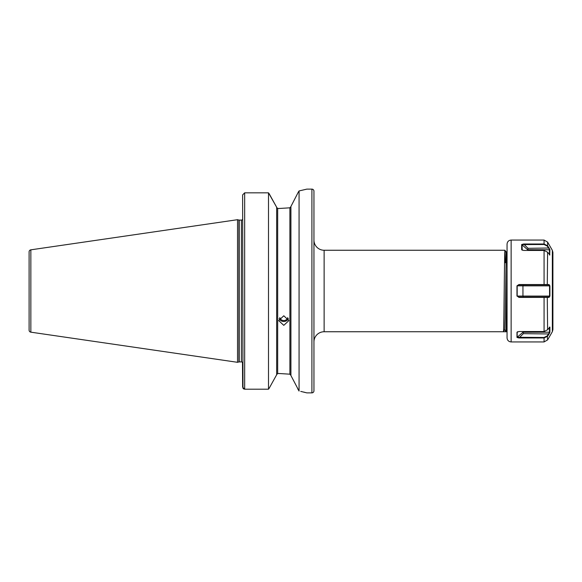 <?xml version="1.0" encoding="UTF-8"?>
<svg xmlns="http://www.w3.org/2000/svg" width="582" height="582" viewBox="0 0 582 582"><rect width="100%" height="100%" fill="white"/><g stroke="black" fill="none" stroke-linecap="round" stroke-linejoin="round"><path stroke-width="0.87" d="M287.755 317.59A4.074 3.827 0 0 1 279.818 317.59M288.439 318.66A5.093 4.787 0 0 1 279.134 318.66M283.79 315.779L278.691 320.617L283.79 325.353L288.883 320.617L283.79 315.779M298.406 191.936L290.92 206.479L290.92 375.521L299.068 391.053L299.068 190.947L298.406 191.936M290.614 207.432L290.92 206.632L289.901 207.818L279.607 208.458L289.901 207.818L289.901 374.182L279.607 373.542L289.901 374.182L290.92 375.368M504.565 262.773L507.053 262.424L507.053 244.134L507.053 337.866C507.3 340.339 508.653 341.699 511.134 341.94L511.134 240.06C508.653 240.301 507.3 241.661 507.053 244.134M313.945 341.94A10.185 10.185 0 0 1 324.13 331.747L503.437 331.74C503.939 334.264 504.449 247.736 504.958 250.253L324.13 250.253L324.13 331.747M313.945 240.06A10.185 10.185 0 0 0 324.13 250.253M507.053 330.772L506.493 331.74L507.053 306.787M506.486 331.747L506.02 331.747L507.053 269.313M503.445 331.718L504.725 329.507L506.02 331.747L503.43 331.747L504.732 329.499L505.103 318.23L506.26 252.501L504.965 250.26L505.351 262.664M300.719 391.388L306.809 392.872L311.908 392.872A2.037 2.037 0 0 0 313.945 390.835L313.945 191.165A2.037 2.037 0 0 0 311.908 189.128L306.809 189.128L299.068 190.947M30.846 332.169L30.846 249.831A2.037 2.037 0 0 0 29.1 251.853L29.1 330.147A2.037 2.037 0 0 0 30.846 332.169L237.536 362.31L238.904 361.946A1.222 1.222 0 0 1 239.217 361.902L241.406 361.902A1.222 1.222 0 0 1 242.498 362.571L242.629 362.106M242.629 219.349L242.629 219.894L242.498 219.429A1.222 1.222 0 0 1 241.406 220.098L239.217 220.098A1.222 1.222 0 0 1 238.904 220.054L237.536 219.69L237.536 362.31M30.846 249.831L237.536 219.69M279.607 208.458L277.672 208.458L276.654 207.388L277.672 208.458L277.672 373.542L276.654 374.612L277.672 373.542L279.607 373.542M242.985 388.303L242.629 194.897L244.666 192.838L268.506 192.838L276.654 207.236L269.044 193.515M242.498 362.571L242.629 387.146L244.666 389.198L243.64 388.922M268.506 389.198L269.117 388.354L268.506 389.198L244.666 389.198L268.506 389.198L268.506 192.838M276.654 374.764L269.117 388.354L276.654 374.764L276.654 207.236M243.574 388.878L243 388.325M297.598 388.485L298.406 390.064M304.844 392.355L303.731 392.079M506.26 252.501L506.609 262.482M549.488 254.923L549.43 249.336L547.276 246.113L544.075 244.498L522.032 244.571L522.192 250.165M549.903 249.78L527.634 249.707L528.056 248.318L549.066 248.005L549.903 249.78L549.677 255.047M516.976 296.1L516.976 285.835L518.962 284.533L549.066 284.554L549.903 285.857L549.903 296.085L549.066 297.387L518.962 297.409L517.172 296.063L518.962 297.082L548.731 297.082L549.568 296.063L549.568 285.878L548.731 284.86L518.962 284.853L517.172 285.878L517.172 296.063L522.949 296.063L523.371 297.082M552.354 250.325L552.9 252.362L552.9 329.638L552.354 331.675L552.354 250.325L547.604 242.097L547.604 245.8L549.066 248.005M517.507 331.798L516.976 332.307L518.962 331.522L544.075 331.522L547.604 329.754L549.903 327.077L549.903 332.198L549.066 333.973L547.604 336.178L544.075 337.967L518.962 337.967L516.976 337.444L516.976 332.307L517.405 331.849M549.357 254.8L549.903 254.887L547.604 252.21L544.075 250.442L523.647 250.442L521.661 249.656L521.661 244.535L523.647 244.011L544.075 244.011L547.604 245.8L547.276 246.113M522.287 250.216L521.661 249.656L522.367 250.231M507.053 247.801L507.053 269.379M517.682 331.733L517.172 332.169L517.172 337.269L544.075 337.48L547.276 335.865L549.568 332.264L549.357 327.171M516.976 337.444L522.949 332.264L522.949 331.522M549.903 332.198L522.949 332.264L523.371 333.661L518.962 337.967M549.066 333.973L523.371 333.661M552.354 331.675L547.604 339.903L547.276 335.865M549.903 296.085L522.949 296.063L522.949 285.878L523.371 284.86L549.066 284.554M516.976 285.835L549.903 285.857M547.276 284.86L547.604 252.21M547.604 329.754L547.276 297.082M523.371 284.86L518.962 284.533M521.661 244.535L527.634 249.707L527.634 250.442M528.056 248.318L523.647 244.011M311.908 392.872L311.908 189.128M241.406 361.902L241.406 220.098M239.217 361.902L239.217 220.098M238.904 361.946L238.904 220.054M244.666 389.198L244.666 192.838M544.075 284.853L544.075 250.442M511.134 341.94L544.075 341.94L544.075 337.48M544.075 331.522L544.075 297.082M544.075 244.498L544.075 240.06L547.604 242.097M507.053 251.089L506.245 252.501M544.075 240.06L511.134 240.06M544.075 341.94L547.604 339.903"/></g></svg>
